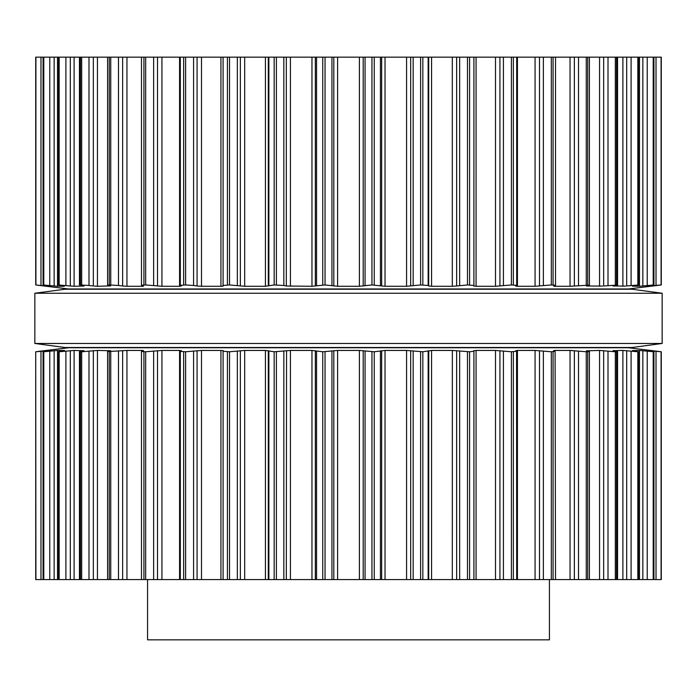 <?xml version="1.0" encoding="UTF-8"?>
<svg xmlns="http://www.w3.org/2000/svg" width="697" height="697" viewBox="0 0 697 697"><rect width="100%" height="100%" fill="white"/><g stroke="black" fill="none" stroke-linecap="round" stroke-linejoin="round"><path stroke-width="1.05" d="M632.013 347.498L64.987 347.498L34.85 343.473L64.987 347.498L632.013 347.498L662.15 343.473L34.85 343.473L34.85 293.245L34.85 343.473L662.15 343.473L662.15 293.245L34.85 293.245L64.987 289.229L34.85 293.245L662.15 293.245L662.15 343.473L632.013 347.498M632.013 289.229L64.987 289.229L632.013 289.229L662.15 293.245L632.013 289.229M549.428 579.564L549.428 639.846L147.572 639.846L147.572 579.564M645.396 350.452L661.27 351.767L661.287 579.564L35.713 579.564L35.713 351.758L35.913 579.564M473.899 351.288L473.908 579.564L473.908 351.262L469.586 351.767L469.586 579.564M223.101 351.288L223.101 579.564L223.092 351.262L229.531 351.767L244.682 350.443L265.426 350.443L274.165 351.767L290.422 350.443L311.968 350.443L322.746 351.767L337.592 350.443L359.408 350.443L374.254 351.767L374.254 579.564M469.586 351.767L452.318 350.443L431.574 350.443L422.835 351.767L406.578 350.443L385.032 350.443L374.254 351.767M473.742 350.722L476.068 350.443L473.751 350.739L473.899 351.227M476.068 579.564L476.068 350.443L495.506 350.443L495.506 579.564M586.386 350.739L589.418 351.567L586.255 351.767L570.041 350.443L554.62 350.443L553.584 350.739L555.091 351.227L551.327 351.767L535.069 350.443L517.427 350.443L515.719 350.739L516.564 351.227L511.398 351.767L495.506 350.443M516.564 351.227L516.695 579.564M223.101 351.227L223.258 350.722L221.751 350.46M180.305 579.564L180.305 351.375L185.602 351.767L201.494 350.443L220.932 350.443L220.932 579.564M555.091 351.227L555.518 579.564M180.436 351.227L181.351 350.661M181.281 350.739L179.669 350.443M141.482 579.564L141.482 351.48L145.673 351.767L161.931 350.443L179.573 350.443L179.573 579.564M141.909 351.227L143.477 350.513M143.416 350.739L142.38 350.443L143.416 350.739M107.582 579.564L107.582 351.567L126.959 350.443L142.38 350.443L142.38 351.079M586.735 350.818L599.559 350.443L599.559 579.564M613.334 350.739L617.551 351.645L615.329 351.767L599.559 350.443M107.582 351.567L110.265 350.818M110.614 350.739L97.441 350.443L81.671 351.767L81.671 579.564M612.994 350.678L622.891 350.443L622.891 579.564M632.484 350.478L637.833 351.767L622.891 350.443M79.449 579.564L79.449 351.645L81.671 351.767M79.449 351.645L84.006 350.678M639.236 579.564L639.236 351.706L638.713 351.767L638.713 579.564M83.666 350.739L74.109 350.443L59.167 351.767L59.167 579.564M632.728 350.556L639.471 350.443L639.471 579.564M645.474 350.443L653.751 351.767L639.471 350.443M57.764 579.564L57.764 351.706L59.167 351.767M58.287 579.564L58.287 351.767L64.272 350.556M653.934 579.564L653.934 351.741L653.751 579.564M64.507 350.469L57.529 350.443L43.789 351.767L43.789 579.564M43.066 579.564L43.066 351.741L43.789 351.767M43.249 579.564L43.249 351.767L51.604 350.452M37.403 351.523L68.506 347.751L628.494 347.751L661.287 351.758L661.287 579.564L661.287 351.758M35.913 351.767L51.526 350.443M653.072 350.722L652.209 350.617M652.096 350.6L651.529 350.53M641.867 350.635L642.843 350.739L642.843 579.564M625.671 350.635L626.681 350.739L626.681 579.564M70.319 579.564L70.319 350.739L71.329 350.635M602.644 350.635L603.663 350.739L603.663 579.564M93.337 579.564L93.337 350.739L94.356 350.635M570.041 350.443L570.041 579.564M570.721 350.46L572.08 350.53M122.637 579.564L122.637 350.739L123.203 350.678M197.068 579.564L197.068 350.739L197.547 350.678M452.318 579.564L452.353 350.443M222.543 350.513L223.023 350.591M428.69 579.564L428.76 350.696M265.426 350.443L265.426 579.564M286.319 579.564L286.545 350.696M661.087 57.154L661.087 284.96L661.287 57.154L35.713 57.154L35.73 284.96L48.11 286.275L51.552 286.275L43.249 284.96L57.529 286.275L64.272 286.275L58.287 284.96L71.329 286.084M467.469 57.154L467.469 284.96L473.899 285.491L473.908 57.154L473.899 285.439M371.963 57.154L371.963 284.96L385.032 286.275L406.578 286.275L420.605 284.96L428.15 285.491L428.76 286.023M371.963 284.96L359.408 286.275L337.592 286.275L325.037 284.96L311.968 286.275L286.545 286.023M431.574 57.154L431.574 286.275L428.69 285.979L428.69 57.154M431.574 286.275L452.353 286.275M456.64 57.154L456.64 285.979L452.318 286.275L452.318 57.154M283.845 57.154L283.845 285.491L286.319 285.979L286.319 57.154M456.64 285.979L467.469 284.96M283.845 285.491L274.165 284.96L265.426 286.275L244.682 286.275L229.531 284.96L223.092 285.465L223.092 57.154L223.101 285.439M473.899 285.491L473.742 285.997L476.068 286.275L473.751 285.979M476.068 57.154L476.068 286.275L495.506 286.275L511.398 284.96L516.695 285.352L516.695 57.154M201.494 57.154L201.494 286.275L220.932 286.275L223.258 285.997L223.101 285.491M516.564 285.491L515.702 285.997M517.427 57.154L517.427 286.275L515.649 286.058M517.427 286.275L535.069 286.275L551.327 284.96L555.518 285.239L555.518 57.154M201.494 286.275L197.547 286.04M193.583 57.154L193.583 285.491L197.068 285.979L197.068 57.154M193.583 285.491L185.602 284.96L180.305 285.352L180.305 57.154M181.351 286.058L180.436 285.491M555.091 285.491L553.584 285.979L554.62 286.275L570.068 286.275L589.418 285.151L589.418 57.154M181.281 285.979L179.669 286.275M161.931 57.154L161.931 286.275L179.573 286.275L179.573 57.154M161.931 286.275L145.673 284.96L141.482 285.239L141.482 57.154M586.735 285.901L589.418 285.151M143.477 286.214L142.38 286.275L143.416 285.979L141.909 285.491M602.644 286.084L586.386 285.979M126.959 57.154L126.959 286.275L142.38 286.275L142.38 285.648M126.959 286.275L123.203 286.04M118.481 57.154L118.481 285.491L122.637 285.979L122.637 57.154M603.663 57.154L603.663 285.979L617.551 285.073L617.551 57.154M118.481 285.491L109.255 284.96L107.582 285.151L110.614 285.979M612.994 286.049L617.551 285.073M625.671 286.084L613.334 285.979M97.441 57.154L97.441 286.275L110.265 285.901M97.441 286.275L94.356 286.084M88.998 57.154L88.998 285.491L93.337 285.979L93.337 57.154M626.681 57.154L626.681 285.979L638.713 284.96L632.484 286.249M88.998 285.491L80.469 284.96L83.666 285.979M639.236 57.154L639.236 285.021L638.713 284.96L638.713 57.154M74.109 57.154L74.109 286.275L84.006 286.049M632.728 286.162L639.471 286.275L653.751 284.96L645.396 286.267M74.109 286.275L70.319 285.979L70.319 57.154M58.287 57.154L58.287 284.96L57.764 285.021L57.764 57.154M653.934 57.154L653.934 284.977L653.751 57.154M645.474 286.24L661.087 284.96M43.249 57.154L43.066 284.977L43.066 57.154M37.403 285.195L68.506 288.976L628.494 288.976L661.287 284.96L661.287 57.154L661.27 284.96M653.072 285.997L652.209 286.101M652.096 286.118L651.529 286.188M641.867 286.084L642.843 285.979L642.843 57.154M570.721 286.267L572.08 286.188M220.932 57.154L220.932 286.275L221.751 286.258M222.543 286.206L223.023 286.127M371.963 351.767L371.963 579.564M365.062 351.227L365.062 579.564M380.44 351.227L380.44 579.564M363.189 350.739L363.189 579.564M381.66 350.739L381.66 579.564M359.408 350.443L359.408 579.564M385.032 350.443L385.032 579.564M337.592 350.443L337.592 579.564M406.578 350.443L406.578 579.564M333.811 350.739L333.811 579.564M410.681 350.739L410.681 579.564M331.938 351.227L331.938 579.564M413.155 351.227L413.155 579.564M325.037 351.767L325.037 579.564M420.605 351.767L420.605 579.564M322.746 351.767L322.746 579.564M422.835 351.767L422.835 579.564M316.56 351.227L316.56 579.564M428.15 351.227L428.15 579.564M315.34 350.739L315.34 579.564M311.968 350.443L311.968 579.564M431.574 350.443L431.574 579.564M290.422 350.443L290.422 579.564M456.64 350.739L456.64 579.564M283.845 351.227L283.845 579.564M459.654 351.227L459.654 579.564M276.395 351.767L276.395 579.564M467.469 351.767L467.469 579.564M274.165 351.767L274.165 579.564M268.85 351.227L268.85 579.564M268.31 350.739L268.31 579.564M244.682 350.443L244.682 579.564M240.36 350.739L240.36 579.564M499.932 350.739L499.932 579.564M237.346 351.227L237.346 579.564M503.417 351.227L503.417 579.564M229.531 351.767L229.531 579.564M511.398 351.767L511.398 579.564M227.414 351.767L227.414 579.564M513.358 351.767L513.358 579.564M517.427 350.443L517.427 579.564M201.494 350.443L201.494 579.564M535.069 350.443L535.069 579.564M539.495 350.739L539.495 579.564M193.583 351.227L193.583 579.564M543.364 351.227L543.364 579.564M185.602 351.767L185.602 579.564M551.327 351.767L551.327 579.564M183.642 351.767L183.642 579.564M553.069 351.767L553.069 579.564M554.62 350.443L554.62 351.079M161.931 350.443L161.931 579.564M157.505 350.739L157.505 579.564M574.363 350.739L574.363 579.564M153.636 351.227L153.636 579.564M578.519 351.227L578.519 579.564M145.673 351.767L145.673 579.564M586.255 351.767L586.255 579.564M143.93 351.767L143.93 579.564M587.745 351.767L587.745 579.564M126.959 350.443L126.959 579.564M118.481 351.227L118.481 579.564M608.002 351.227L608.002 579.564M110.745 351.767L110.745 579.564M615.329 351.767L615.329 579.564M109.255 351.767L109.255 579.564M616.531 351.767L616.531 579.564M97.441 350.443L97.441 579.564M88.998 351.227L88.998 579.564M631.099 351.227L631.099 579.564M637.833 351.767L637.833 579.564M80.469 351.767L80.469 579.564M74.109 350.443L74.109 579.564M65.901 351.227L65.901 579.564M647.234 351.227L647.234 579.564M653.211 351.767L653.211 579.564M57.529 350.443L57.529 579.564M648.89 350.443L648.89 350.966M54.157 350.739L54.157 579.564M651.765 350.739L651.765 351.358M49.766 351.227L49.766 579.564M656.016 351.227L656.016 579.564M661.087 351.767L661.087 579.564M48.11 350.443L48.11 350.966M45.235 350.739L45.235 351.358M40.984 351.227L40.984 579.564M35.73 351.767L35.73 579.564L35.713 351.758M374.254 57.154L374.254 284.96M365.062 57.154L365.062 285.491M380.44 57.154L380.44 285.491M363.189 57.154L363.189 285.979M381.66 57.154L381.66 285.979M359.408 57.154L359.408 286.275M385.032 57.154L385.032 286.275M337.592 57.154L337.592 286.275M406.578 57.154L406.578 286.275M333.811 57.154L333.811 285.979M410.681 57.154L410.681 285.979M331.938 57.154L331.938 285.491M413.155 57.154L413.155 285.491M325.037 57.154L325.037 284.96M420.605 57.154L420.605 284.96M322.746 57.154L322.746 284.96M422.835 57.154L422.835 284.96M316.56 57.154L316.56 285.491M428.15 57.154L428.15 285.491M315.34 57.154L315.34 285.979M311.968 57.154L311.968 286.275M290.422 57.154L290.422 286.275M459.654 57.154L459.654 285.491M276.395 57.154L276.395 284.96M274.165 57.154L274.165 284.96M469.586 57.154L469.586 284.96M268.85 57.154L268.85 285.491M268.31 57.154L268.31 285.979M265.426 57.154L265.426 286.275M244.682 57.154L244.682 286.275M495.506 57.154L495.506 286.275M240.36 57.154L240.36 285.979M499.932 57.154L499.932 285.979M237.346 57.154L237.346 285.491M503.417 57.154L503.417 285.491M229.531 57.154L229.531 284.96M511.398 57.154L511.398 284.96M227.414 57.154L227.414 284.96M513.358 57.154L513.358 284.96M535.069 57.154L535.069 286.275M539.495 57.154L539.495 285.979M543.364 57.154L543.364 285.491M185.602 57.154L185.602 284.96M551.327 57.154L551.327 284.96M183.642 57.154L183.642 284.96M553.069 57.154L553.069 284.96M554.62 285.648L554.62 286.275M570.041 57.154L570.041 286.275M157.505 57.154L157.505 285.979M574.363 57.154L574.363 285.979M153.636 57.154L153.636 285.491M578.519 57.154L578.519 285.491M145.673 57.154L145.673 284.96M586.255 57.154L586.255 284.96M143.93 57.154L143.93 284.96M587.745 57.154L587.745 284.96M599.559 57.154L599.559 286.275M608.002 57.154L608.002 285.491M110.745 57.154L110.745 284.96M615.329 57.154L615.329 284.96M109.255 57.154L109.255 284.96M616.531 57.154L616.531 284.96M622.891 57.154L622.891 286.275M631.099 57.154L631.099 285.491M81.671 57.154L81.671 284.96M637.833 57.154L637.833 284.96M80.469 57.154L80.469 284.96M639.471 57.154L639.471 286.275M65.901 57.154L65.901 285.491M647.234 57.154L647.234 285.491M59.167 57.154L59.167 284.96M653.211 57.154L653.211 284.96M57.529 57.154L57.529 286.275M648.89 285.753L648.89 286.275M54.157 57.154L54.157 285.979M651.765 285.361L651.765 285.979M49.766 57.154L49.766 285.491M656.016 57.154L656.016 285.491M43.789 57.154L43.789 284.96M48.11 285.753L48.11 286.275M45.235 285.361L45.235 285.979M40.984 57.154L40.984 285.491M35.913 57.154L35.913 284.96M589.418 579.564L589.418 351.567M617.551 579.564L617.551 351.645M107.582 285.151L107.582 57.154M79.449 285.073L79.449 57.154M35.713 284.96L35.713 57.154L35.713 284.96"/></g></svg>
